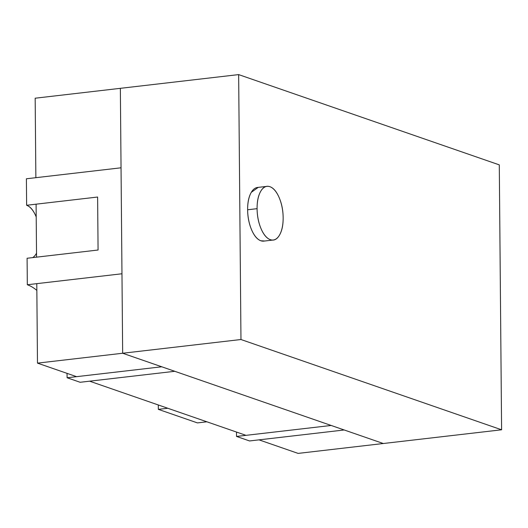 <?xml version="1.0" encoding="UTF-8"?>
<svg xmlns="http://www.w3.org/2000/svg" width="528" height="528" viewBox="0 0 528 528"><rect width="100%" height="100%" fill="white"/><g stroke="black" fill="none" stroke-linecap="round" stroke-linejoin="round"><path stroke-width="0.79" d="M122.661 353.245L240.966 339.517L501.6 429.792L383.295 443.513L122.661 353.245L120.351 88.328L238.649 74.6L120.351 88.328L122.661 353.245L383.295 443.513L501.6 429.792L499.29 164.875L238.649 74.6L240.966 339.517L122.661 353.245L161.759 366.782L67.115 377.764A81.041 38.227 83.4 0 0 67.016 373.355L67.115 377.764L161.759 366.782L174.788 371.296L80.144 382.279L67.115 377.764L80.144 382.279L174.788 371.296L161.759 366.782L76.58 376.662L37.481 363.125L122.661 353.245L37.481 363.125L36.788 283.648L121.968 273.768L27.324 284.75L27.093 258.258L98.076 250.021L27.093 258.258L27.324 284.75L121.968 273.768L121.044 167.798L122.661 353.245L121.968 273.768L36.788 283.648L37.481 363.125L76.58 376.662L161.759 366.782L122.661 353.245M240.966 339.517L501.6 429.792L499.29 164.875L238.649 74.6L240.966 339.517M236.524 436.438L236.491 432.049L236.524 436.438L331.168 425.462L344.203 429.977L331.168 425.462L236.524 436.438L249.559 440.953L236.524 436.438M344.203 429.977L249.559 440.953L344.203 429.977L383.295 443.513L298.115 453.4L259.024 439.857L344.203 429.977L259.024 439.857L298.115 453.4L383.295 443.513L344.203 429.977M32.703 257.605A27.014 12.745 83.4 0 0 36.524 253.183L36.241 253.691M97.614 197.036L98.076 250.021L97.614 197.036L26.631 205.273L97.614 197.036L98.076 250.021L36.557 257.156L36.095 204.178L97.614 197.036L36.095 204.178L36.557 257.156L98.076 250.021L97.614 197.036M36.208 216.929A27.014 12.745 83.4 0 0 26.631 205.273L26.4 178.781L121.044 167.798L26.4 178.781L26.631 205.273C30.228 206.521 33.323 210.17 35.911 216.223L36.208 216.922M36.848 290.42A81.041 38.227 83.4 0 0 27.324 284.75M245.989 435.343L331.168 425.462L245.989 435.343L89.608 381.176L174.788 371.296L331.168 425.462L174.788 371.296L89.608 381.176L245.989 435.343M197.432 422.902L206.897 421.799L197.432 422.902L158.334 409.358L167.798 408.263L206.897 421.799L167.798 408.263L158.334 409.358L158.301 404.969L158.334 409.358L197.432 422.902M120.351 88.328L35.171 98.208L120.351 88.328L121.044 167.798L35.864 177.685L35.171 98.208L35.864 177.685L121.044 167.798L120.351 88.328M266.072 186.463L257.545 187.447A27.014 12.745 83.4 0 0 247.625 209.768L257.09 208.672A27.014 12.745 -96.6 0 1 267.01 186.351A27.014 12.745 -96.6 0 1 283.153 217.701A27.014 12.745 -96.6 0 1 273.233 240.016A27.014 12.745 -96.6 0 1 257.09 208.672L247.625 209.768A27.014 12.745 83.4 0 0 263.769 241.118L272.567 240.095M283.153 217.701C283.094 210.382 281.767 203.696 279.173 197.644C276.586 191.591 273.491 187.942 269.894 186.694C266.29 185.447 263.248 186.971 260.746 191.261C258.245 195.551 257.03 201.353 257.09 208.672C257.156 215.985 258.482 222.671 261.07 228.723C263.663 234.782 266.759 238.432 270.356 239.672C273.953 240.92 277.002 239.402 279.503 235.105C281.998 230.815 283.219 225.014 283.153 217.701M258.218 187.374L251.282 192.357C248.78 196.647 247.566 202.455 247.625 209.768C247.691 217.081 249.018 223.766 251.605 229.825C254.199 235.877 257.294 239.527 260.891 240.775L264.713 241.006"/></g></svg>
